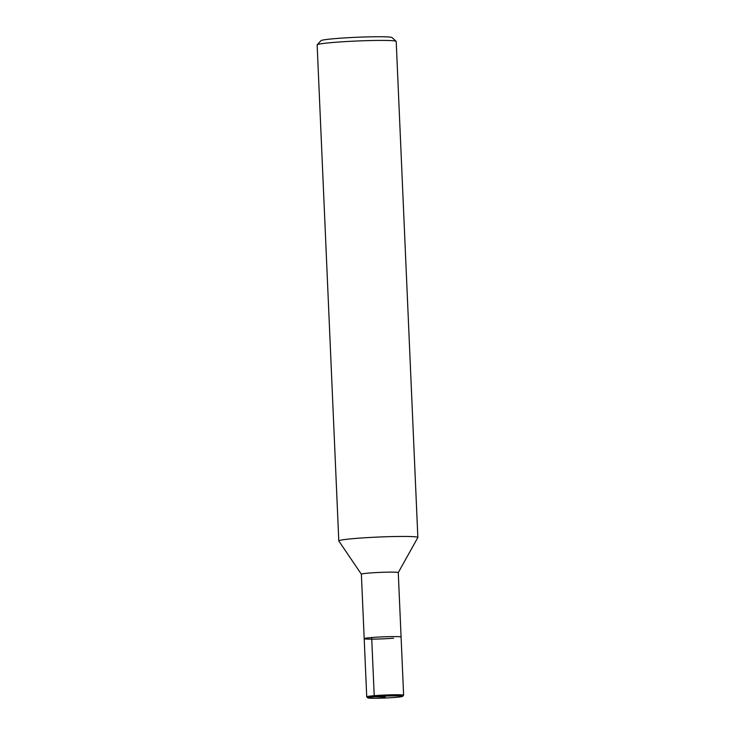 <?xml version="1.0" encoding="UTF-8"?>
<svg xmlns="http://www.w3.org/2000/svg" width="735" height="735" viewBox="0 0 735 735"><rect width="100%" height="100%" fill="white"/><g stroke="black" fill="none" stroke-linecap="round" stroke-linejoin="round"><path stroke-width="1.1" d="M417.838 537.533A39.571 2.141 177.5 0 0 417.857 537.46A39.571 2.141 177.5 0 0 378.24 537.055A39.571 2.141 177.5 0 0 338.798 540.914A39.571 2.141 177.5 0 0 338.826 540.988L361.39 574.237A18.467 1.001 177.5 0 1 379.784 572.4A18.467 1.001 177.5 0 1 398.269 572.593A18.467 1.001 177.5 0 0 398.269 572.593L417.838 537.533M417.857 537.46L396.202 41.436A39.571 2.141 177.5 0 0 396.137 41.325A39.571 2.141 177.5 0 0 356.576 41.022A39.571 2.141 177.5 0 0 317.198 44.771A39.571 2.141 177.5 0 0 317.143 44.89L338.798 540.914M396.137 41.325L392.021 37.559A35.611 1.929 177.5 0 0 356.42 37.292A35.611 1.929 177.5 0 0 320.974 40.664L317.198 44.771M361.372 574.2L364.192 638.669A18.467 1.001 177.5 0 1 382.595 636.868A18.467 1.001 177.5 0 1 401.08 637.061A18.467 1.001 177.5 0 0 382.595 636.868A18.467 1.001 177.5 0 0 364.192 638.669A18.467 1.001 177.5 0 0 374.345 639.119A18.467 1.001 177.5 0 0 393.592 638.191M402.587 696.367L403.598 695.273A18.467 1.001 177.5 0 0 403.625 695.218A18.467 1.001 177.5 0 0 385.131 695.025A18.467 1.001 177.5 0 0 366.728 696.826A18.467 1.001 177.5 0 0 366.756 696.881L367.858 697.882A17.41 0.937 177.5 0 0 377.827 698.25A17.41 0.937 177.5 0 0 395.549 697.386A17.41 0.937 177.5 0 0 402.587 696.367A17.41 0.937 177.5 0 0 385.186 696.137A17.41 0.937 177.5 0 0 367.858 697.882M385.223 697.074L374.896 696.771L374.216 695.696L371.68 637.539M403.625 695.218L398.269 572.593M364.192 638.669L366.728 696.826"/></g></svg>
